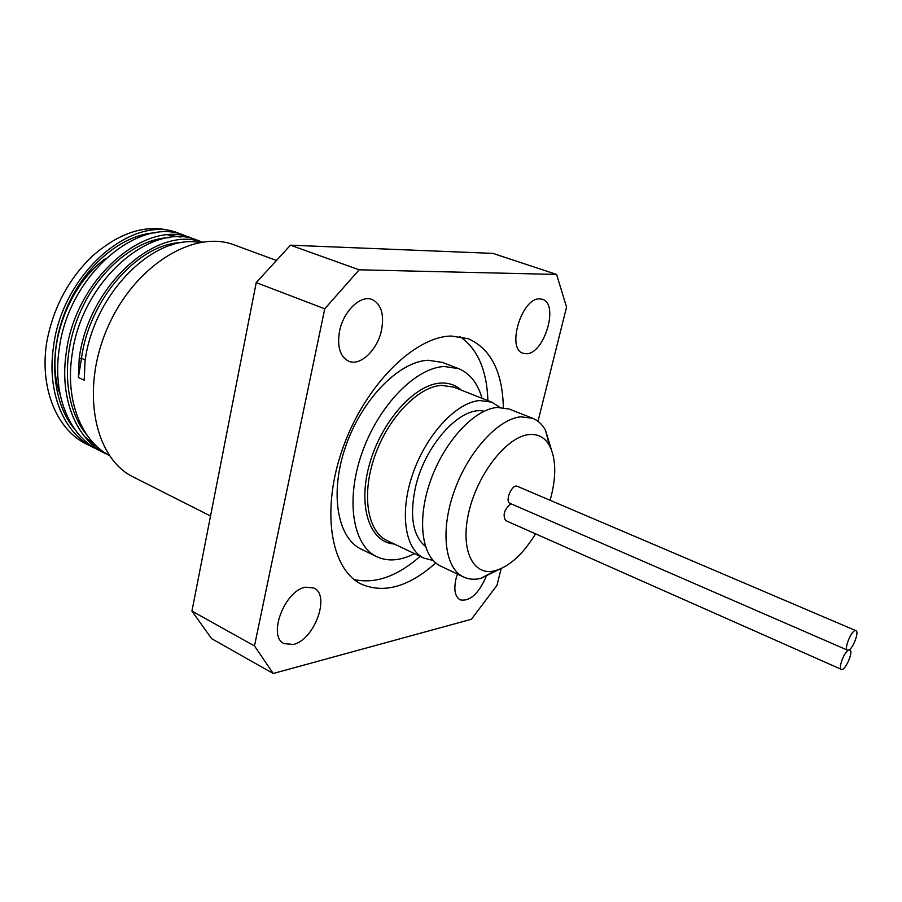<?xml version="1.0" encoding="UTF-8"?>
<svg xmlns="http://www.w3.org/2000/svg" width="902" height="902" viewBox="0 0 902 902"><rect width="100%" height="100%" fill="white"/><g stroke="black" fill="none" stroke-linecap="round" stroke-linejoin="round"><path stroke-width="1.35" d="M273.216 673.49L254.477 645.922L191.934 611.082L211.632 638.684L273.216 673.49L471.419 619.257L496.991 585.297L501.162 568.61M191.934 611.082L256.213 282.619L324.743 308.8L359.176 269.811L290.444 245.186L256.213 282.619M290.444 245.186L492.909 253.383L556.59 274.433L566.557 307.142L537.998 421.324M359.176 269.811L556.59 274.433M254.477 645.922L324.743 308.8M435.779 562.949C408.967 586.751 384.196 593.832 361.465 584.203C330.583 569.568 320.593 509.912 343.019 447.584C365.163 385.199 414.413 336.423 451.395 336.04L468.217 338.69C490.767 348.736 502.482 371.692 503.361 407.524M305.598 587.191L313.896 588.048C330.786 595.196 314.212 640.296 293.263 644.434L284.085 643.622C267.229 636.372 284.784 590.212 305.598 587.191M486.077 576.728C478.432 594.001 469.795 601.702 460.133 599.83C455.048 596.763 453.638 589.829 455.938 579.016L457.415 574.078M526.317 353.753L523.059 353.268C506.169 348.894 521.852 297.356 539.768 298.889L542.418 299.317C559.33 303.794 544.267 354.227 526.317 353.753M381.535 330.098C377.6 349.841 360.338 366.471 348.702 361.217C339.998 356.707 336.953 346.672 339.558 331.113C343.391 311.156 360.755 294.571 372.154 299.509C381.219 304.121 384.353 314.324 381.535 330.098M85.228 359.977L81.507 358.274L78.395 377.487L79.218 358.353C88.452 285.404 156.553 225.241 201.89 242.086M199.489 242.491C154.445 233.742 93.898 292.857 85.059 361.025L84.213 380.204L78.395 377.487M182.948 242.525C140.182 242.311 89.478 297.48 81.507 358.274L79.218 358.353M202.161 242.04L198.113 240.541C152.844 219.975 81.349 280.15 72.047 355.072C65.102 400.116 81.203 440.65 109.266 455.42M108.59 455.048L105.748 453.706C76.433 439.736 59.216 398.515 66.286 352.445C75.497 277.715 146.936 217.788 192.295 238.387L195.091 239.515M186.128 236.076L185.158 235.704C139.663 215.127 68.281 274.693 59.205 349.198C52.203 395.121 69.533 436.252 98.882 450.29L99.863 450.774M102.49 451.958L105.354 453.075M96.119 448.824L93.38 447.527C63.974 433.479 46.577 392.404 53.522 346.605C62.486 272.303 133.846 212.962 179.419 233.584L182.17 234.689M179.419 233.584L176.003 232.31C148.695 223.019 120.575 231.183 91.609 256.788C67.718 280.195 52.688 309.07 46.532 343.414C39.699 389.055 57.142 430.074 86.603 444.134L93.38 447.527M155.753 232.784C122.548 234.103 84.664 265.064 66.308 308.901C47.862 352.682 51.933 402.642 74.674 429.183M169.452 237.609C136.213 238.68 97.89 269.89 79.263 314.302C60.502 358.658 64.549 409.204 87.46 435.745M90.437 442.905L95.071 444.742M180.377 237.046L167.84 234.971M84.811 436.839L95.657 445.317M171.188 245.164L169.339 244.487M153.532 241.612L149.044 241.635M105.771 258.446C66.173 286.723 44.266 352.705 60.096 394.321M78.722 422.925L80.909 424.729M847.508 650.173L510.07 503.372C504.41 501.422 512.111 483.562 517.41 486.336L855.93 630.678C859.437 631.603 853.089 648.549 848.681 650.083L847.508 650.173C843.449 649 852.289 628.547 855.93 630.678M841.363 669.385C837.902 668.472 844.295 651.594 848.681 650.083L849.842 649.992C853.867 651.221 844.994 671.516 841.363 669.385L505.718 520.612C502.482 515.11 504.195 509.483 510.893 503.733M535.551 533.826C523.002 554.279 509.45 566.603 494.905 570.786C472.828 576.547 459.738 549.318 469.029 511.265C477.992 473.257 506.992 436.703 528.786 434.584C537.829 433.682 544.707 437.301 549.419 445.43C556.263 458.904 556.5 477.192 550.13 500.283M551.235 449.196L545.462 430.141C542.215 424.38 537.93 420.422 532.597 418.269L520.849 416.814C498.152 418.821 468.149 451.62 454.18 491.353C440.018 531.064 444.911 568.553 463.583 577.009C468.792 579.434 474.599 579.873 481.025 578.329L498.907 569.545M532.597 418.269L509.1 409.001L497.194 407.445C474.249 409.249 444.224 441.563 430.468 480.913C416.521 520.228 421.809 557.549 440.774 566.152L463.583 577.009M433.185 560.48L423.963 558.146C404.795 549.442 399.225 512.257 413.003 473.212C426.612 434.155 456.637 402.191 479.774 400.533L491.782 402.157L499.787 407.309M482.006 398.301C477.767 383.237 469.942 373.349 458.566 368.636L444.336 366.516C415.687 367.633 378.502 405.55 361.995 452.928C345.252 500.26 352.885 545.665 376.788 556.714C387.995 561.822 400.556 560.796 414.469 553.625M484.058 411.267C461.001 405.291 424.47 445.081 415.258 488.241C409.542 516.53 412.913 535.878 425.349 546.285M458.566 368.636L442.555 362.457L428.224 360.27C399.383 361.24 362.198 398.763 345.872 445.813C329.309 492.819 337.235 538.054 361.352 549.217L376.788 556.714M354.193 579.558C375.176 584.169 397.173 576.434 420.174 556.342M487.892 400.623C486.888 370.102 477.553 348.736 459.873 336.536M276.474 260.475L234.43 245.006C194.144 229.097 134.398 265.38 107.518 327.809C80.188 390.047 94.394 458.487 133.507 477.102L210.538 516.012M423.963 558.146L387.026 540.569C367.43 531.639 361.251 494.758 374.691 456.344C387.95 417.897 417.998 386.71 441.495 385.368L453.74 387.138L491.782 402.157M461.226 390.092C455.533 384.951 448.632 382.617 440.503 383.102C414.616 384.376 381.275 421.572 369.516 464.135C357.451 506.698 369.82 542.53 394.287 544.019M98.882 450.278L105.748 453.717M185.158 235.715L192.295 238.376M94.823 445.16L96.221 445.859M178.675 236.245L180.896 237.068M849.267 649.744L849.842 649.992M549.419 445.43L545.462 430.141M494.905 570.786L481.025 578.329"/></g></svg>
